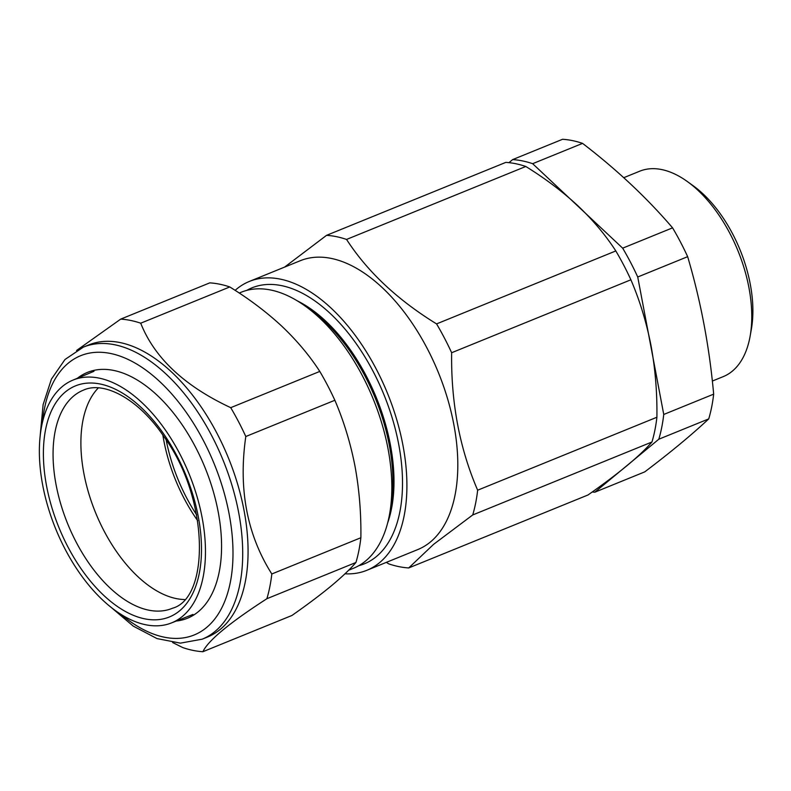 <?xml version="1.0" encoding="UTF-8"?>
<svg xmlns="http://www.w3.org/2000/svg" width="791" height="791" viewBox="0 0 791 791"><rect width="100%" height="100%" fill="white"/><g stroke="black" fill="none" stroke-linecap="round" stroke-linejoin="round"><path stroke-width="1.19" d="M592.222 491.992A175.325 96.532 -112.1 0 0 594.822 492.2L658.814 439.213A175.325 96.532 -112.1 0 0 663.748 414.464L637.734 276.998A175.325 96.532 -112.1 0 0 622.665 248.166L532.65 163.688A175.325 96.532 -112.1 0 0 512.647 159.604L508.959 162.659M512.647 159.604L562.559 139.285A175.325 96.532 67.9 0 1 582.572 143.379C616.95 169.749 646.949 197.908 672.577 227.848A175.325 96.532 67.9 0 1 687.656 256.68C700.697 300.728 709.369 346.547 713.67 394.145A175.325 96.532 67.9 0 1 708.736 418.894C691.68 434.862 670.343 452.521 644.744 471.881L594.822 492.2M532.65 163.688L582.572 143.379M622.665 248.166L672.577 227.848M637.734 276.998L687.656 256.68M663.748 414.464L713.67 394.145M658.814 439.213L708.736 418.894M712.345 381.054L723.261 376.615A110.878 61.045 -112.1 0 0 732.308 371.167A110.878 61.045 -112.1 0 0 750.175 335.928A110.878 61.045 -112.1 0 0 687.349 181.544A110.878 61.045 -112.1 0 0 639.672 171.222L623.753 177.698M687.349 181.544L693.134 185.717A102.84 56.626 67.9 0 1 751.41 328.898L750.175 335.928M386.354 562.361L388.707 563.854A175.325 96.532 67.9 0 0 408.72 567.938L587.98 494.988C603.098 484.408 616.13 474.61 627.085 465.592C637.734 456.733 646.029 448.863 651.972 441.991A175.325 96.532 67.9 0 0 656.906 417.243L477.655 490.202A175.325 96.532 67.9 0 1 472.721 514.951L651.972 441.991M477.655 490.202C459.63 448.457 450.959 402.639 451.641 352.737A175.325 96.532 67.9 0 0 436.563 323.905L615.813 250.945A175.325 96.532 67.9 0 1 630.892 279.787C639.81 300.57 646.514 322.51 651.013 345.618C655.284 368.873 657.242 392.751 656.906 417.243M451.641 352.737L630.892 279.787M436.563 323.905C397.329 299.73 367.321 271.57 346.557 239.436A175.325 96.532 67.9 0 0 326.545 235.342L505.795 162.392A175.325 96.532 67.9 0 1 525.807 166.476C545.276 178.529 562.648 191.64 577.924 205.818C592.993 220.125 605.629 235.164 615.813 250.945M346.557 239.436L525.807 166.476M326.545 235.342L284.612 267.091M408.72 567.938L433.606 544.337L472.721 514.951M235.125 290.356A155.916 85.853 67.9 0 1 249.294 281.467L300.194 260.753A155.916 85.853 67.9 0 1 433.152 360.538A155.916 85.853 67.9 0 1 430.472 541.934A155.916 85.853 67.9 0 1 417.747 549.587L366.846 570.301A155.916 85.853 67.9 0 1 344.985 573.801M249.294 281.467A155.916 85.853 67.9 0 1 382.251 381.252A155.916 85.853 67.9 0 1 379.571 562.648A155.916 85.853 67.9 0 1 366.846 570.301M246.683 290.406A148.995 82.037 67.9 0 1 376.714 378.513A148.995 82.037 67.9 0 1 376.387 556.567A148.995 82.037 67.9 0 1 358.738 565.723M297.258 300.837A141.085 77.676 67.9 0 1 387.659 522.94M239.228 293.046L241.186 292.245A148.995 82.037 67.9 0 1 305.257 306.127L310.952 310.22A141.085 77.676 67.9 0 1 390.902 506.655L389.686 513.567A148.995 82.037 67.9 0 1 365.679 560.928A148.995 82.037 67.9 0 1 353.518 568.245L348.663 570.222M305.257 306.127A148.995 82.037 67.9 0 1 389.686 513.567M166.189 440.014A118.848 65.435 -112.1 0 0 196.643 514.842M202.891 651.715L291.948 615.467C307.126 604.848 320.167 595.05 331.063 586.072C341.742 577.183 350.037 569.312 355.94 562.48A175.325 96.532 -112.1 0 0 360.874 537.732C361.21 513.132 359.243 489.253 354.981 466.097C350.453 442.901 343.749 420.96 334.86 400.266A175.325 96.532 -112.1 0 0 319.791 371.424C309.568 355.614 296.941 340.575 281.903 326.297C266.587 312.089 249.214 298.978 229.776 286.955A175.325 96.532 -112.1 0 0 209.763 282.871L120.707 319.119A175.325 96.532 67.9 0 1 140.719 323.203C154.453 357.878 184.461 386.038 230.725 407.672A175.325 96.532 67.9 0 1 245.803 436.513C238.269 488.798 246.94 534.617 271.817 573.979A175.325 96.532 67.9 0 1 266.883 598.718C229.42 622.932 208.082 640.591 202.891 651.715A175.325 96.532 67.9 0 1 182.879 647.621L172.626 642.529M77.439 378.227A132.71 73.069 67.9 0 1 144.456 384.782A132.71 73.069 67.9 0 1 219.661 569.55A132.71 73.069 67.9 0 1 176.264 621.044M83.352 347.13L88.701 344.955A157.656 86.802 67.9 0 1 228.54 458.256A157.656 86.802 67.9 0 1 207.568 637.002L202.209 639.177A157.656 86.802 67.9 0 0 223.181 460.431A157.656 86.802 67.9 0 0 83.352 347.13L64.991 359.5L51.415 379.126L43.119 404.626L40.262 434.684M76.569 350.482L120.707 319.119M355.94 562.48L266.883 598.718M360.874 537.732L271.817 573.979M334.86 400.266L245.803 436.513M319.791 371.424L230.725 407.672M229.776 286.955L140.719 323.203M184.481 599.529A117.473 64.684 67.9 0 1 95.454 512.42A117.473 64.684 67.9 0 1 98.341 387.897M66.503 383.467A131.029 72.139 67.9 0 1 72.643 380.244A131.029 72.139 67.9 0 1 189.237 474.244A131.029 72.139 67.9 0 1 171.42 622.952A131.029 72.139 67.9 0 1 58.04 534.419A131.029 72.139 67.9 0 1 66.503 383.467M197.691 520.686A118.156 65.06 67.9 0 1 196.573 519.094A118.156 65.06 67.9 0 1 162.867 435.109M121.033 614.35A150.725 82.986 -112.1 0 0 231.832 572.872A150.725 82.986 -112.1 0 0 150.863 373.906A150.725 82.986 -112.1 0 0 42.585 421.583M77.459 393.226A117.79 64.852 67.9 0 1 83.668 390.042C103.75 380.857 138.356 398.545 163.836 436.513C209.477 498.449 209.931 598.154 172.478 608.239A117.79 64.852 67.9 0 1 70.122 529.545A117.79 64.852 67.9 0 1 77.459 393.226M69.193 389.152A124.721 68.669 67.9 0 1 199.698 525.135A124.721 68.669 67.9 0 1 98.361 590.046A124.721 68.669 67.9 0 1 69.193 389.152M110.226 606.598L133.254 626.116L157.004 638.584L180.427 643.142L202.209 639.177M171.42 622.952L192.945 614.459M72.643 380.244L93.981 371.295"/></g></svg>
